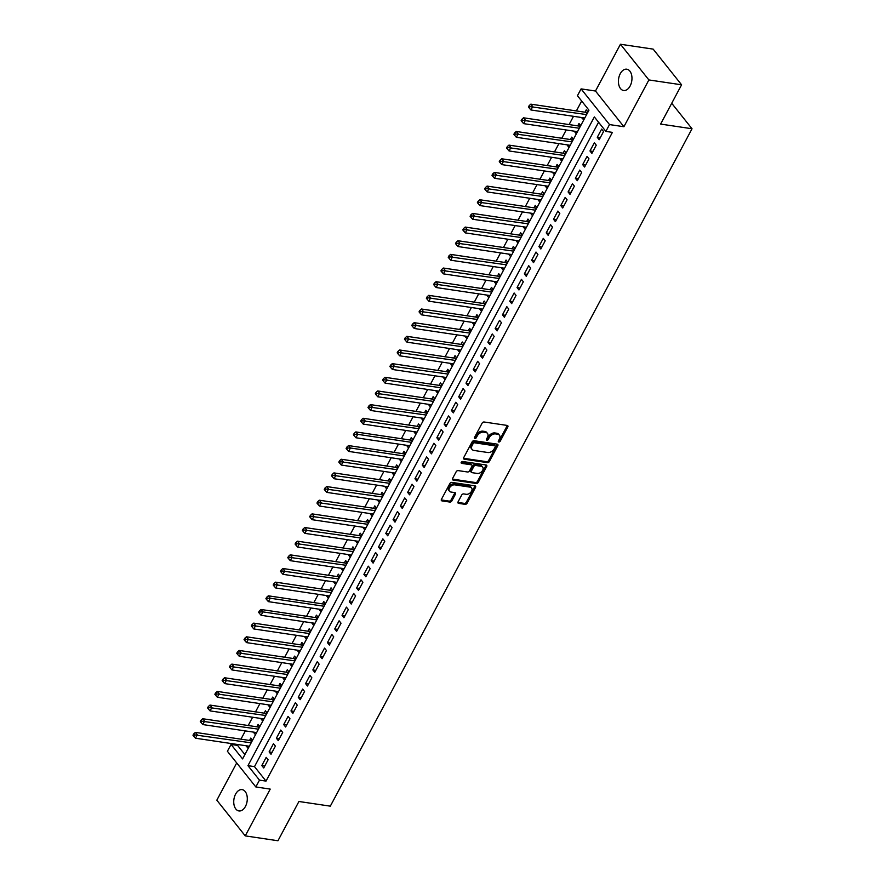 <?xml version="1.0" encoding="UTF-8"?>
<svg xmlns="http://www.w3.org/2000/svg" width="885" height="885" viewBox="0 0 885 885"><rect width="100%" height="100%" fill="white"/><g stroke="black" fill="none" stroke-linecap="round" stroke-linejoin="round"><path stroke-width="1.33" d="M498.797 442.024A1.162 0.785 141.5 0 0 500.202 441.217L507.802 426.979A1.648 1.128 141.5 0 0 507.238 425.442L484.128 422.001A1.648 1.128 141.5 0 0 482.126 423.152L474.515 437.4A1.162 0.785 141.5 0 0 476.318 437.666L477.303 435.818A5.288 3.595 141.5 0 1 483.697 432.145L485.622 432.433A5.288 3.595 141.5 0 1 487.469 433.429A5.288 3.595 141.5 0 1 487.447 437.334L486.462 439.17A1.162 0.785 141.5 0 0 488.255 439.447L489.239 437.599A5.288 3.595 141.5 0 1 495.644 433.927L497.569 434.203A5.288 3.595 141.5 0 1 499.417 435.199A5.288 3.595 141.5 0 1 499.383 439.115L498.399 440.951A1.162 0.785 141.5 0 0 498.797 442.024M498.355 441.051A1.162 0.785 141.5 0 0 499.428 440.254L507.039 426.017A1.648 1.128 141.5 0 0 507.216 425.442M474.471 437.5A1.162 0.785 141.5 0 0 475.544 436.703L476.528 434.856L477.303 435.818M486.407 439.27A1.162 0.785 141.5 0 0 487.491 438.473L488.476 436.637L489.239 437.599M245.433 806.456A10.775 6.66 -81.5 0 0 242.103 789.619A10.775 6.66 -81.5 0 0 235.598 794.111A10.775 6.66 -81.5 0 0 238.928 810.937A10.775 6.66 -81.5 0 0 245.433 806.456M630.109 86.022A10.775 6.66 -81.5 0 0 626.779 69.196A10.775 6.66 -81.5 0 0 620.274 73.676A10.775 6.66 -81.5 0 0 623.604 90.502A10.775 6.66 -81.5 0 0 630.109 86.022M458.065 501.839A1.648 1.128 141.5 0 0 458.629 503.377L465.112 504.339A1.648 1.128 141.5 0 0 467.114 503.189L475.555 487.369A1.648 1.128 141.5 0 0 474.991 485.843L451.881 482.391A1.648 1.128 141.5 0 0 449.879 483.542L441.427 499.361A1.648 1.128 141.5 0 0 442.002 500.899L449.834 502.06A1.648 1.128 141.5 0 0 451.837 500.91L455.443 494.14A1.648 1.128 141.5 0 0 454.879 492.613L450.996 492.038A4.425 3.009 141.5 0 1 449.447 491.197A4.425 3.009 141.5 0 1 450.144 486.96A4.425 3.009 141.5 0 1 454.824 484.858L470.046 487.126A4.425 3.009 141.5 0 1 471.583 487.956A4.425 3.009 141.5 0 1 470.886 492.204A4.425 3.009 141.5 0 1 466.207 494.295L463.674 493.918A1.648 1.128 141.5 0 0 461.671 495.069L458.065 501.839M259.482 780.128L255.831 786.953L227.401 751.265L231.051 744.44L242.578 758.91L588.967 110.182L577.44 95.713L581.091 88.887L609.511 124.575L605.86 131.4L594.344 116.931L247.955 765.658L259.482 780.128L266.02 781.101L612.409 132.374L605.86 131.4M681.583 84.805L648.882 79.938L620.451 44.25L653.163 49.117L681.583 84.805L660.619 124.077L692.026 128.756L330.315 806.158L298.92 801.489L277.956 840.75L245.245 835.882L270.224 789.099L255.831 786.953M620.451 44.25L595.483 91.022L623.903 126.721L648.882 79.938M623.903 126.721L609.511 124.575M487.369 462.645A1.648 1.128 141.5 0 0 489.372 461.494L497.824 445.675A1.648 1.128 141.5 0 0 497.248 444.148L474.139 440.708A1.648 1.128 141.5 0 0 472.136 441.858L463.696 457.667A1.648 1.128 141.5 0 0 464.26 459.204L487.369 462.645L486.606 461.682A1.648 1.128 141.5 0 0 488.608 460.532L497.049 444.712A1.648 1.128 141.5 0 0 497.237 444.148M486.695 466.528L478.243 482.347A1.648 1.128 141.5 0 1 476.241 483.498L453.131 480.046A1.648 1.128 141.5 0 1 452.556 478.519L456.173 471.749A1.648 1.128 141.5 0 1 458.176 470.599L467.545 471.993A1.648 1.128 141.5 0 0 469.548 470.842L471.948 466.351A1.648 1.128 141.5 0 0 471.384 464.824L461.616 463.364A1.162 0.785 141.5 0 1 462.623 461.494L486.119 464.99A1.648 1.128 141.5 0 1 486.695 466.528L485.92 465.565L477.48 481.374L478.243 482.347M236.704 762.947L216.825 800.195L245.245 835.882M246.672 745.845L249.116 746.663M252.546 740.236L250.82 738.068L249.548 740.457M253.962 732.183L256.407 733.001M259.836 726.574L258.11 724.406L256.838 726.795M261.252 718.52L263.697 719.35M267.126 712.923L265.4 710.755L264.128 713.144M268.542 704.869L270.998 705.688M274.427 699.261L272.702 697.092L271.418 699.482M275.843 691.207L278.288 692.026M281.718 685.609L279.992 683.441L278.709 685.831M283.134 677.556L285.578 678.375M289.008 671.947L287.282 669.779L286.01 672.169M290.424 663.894L292.869 664.712M296.298 658.285L294.572 656.128L293.3 658.517M297.714 650.243L300.159 651.061M303.588 644.634L301.862 642.466L300.59 644.855M305.004 636.581L307.46 637.399M310.889 630.972L309.164 628.804L307.88 631.193M312.305 622.918L314.75 623.748M259.338 610.971L258.608 612.332L259.382 613.294L260.113 611.933L259.338 610.971L261.009 609.477L316.222 617.697A1.681 1.151 -38.5 0 0 316.764 617.675L318.158 617.365L316.454 615.152L315.171 617.542M319.596 609.267L322.04 610.086M266.628 597.309L265.898 598.68L266.673 599.643L267.403 598.271L266.628 597.309L268.31 595.815L323.512 604.035A1.681 1.151 -38.5 0 0 324.054 604.012L325.448 603.703L323.744 601.49L322.472 603.88M326.886 595.605L329.331 596.424M332.76 590.007L331.034 587.839L329.762 590.229M334.176 581.954L336.621 582.772M340.05 576.345L338.324 574.177L337.052 576.566M341.466 568.292L343.922 569.11M347.351 562.683L345.626 560.526L344.342 562.915M348.767 554.641L351.212 555.459M354.642 549.032L352.916 546.864L351.633 549.253M356.058 540.978L358.502 541.797M361.932 535.37L360.206 533.201L358.934 535.591M363.348 527.316L365.793 528.146M369.222 521.719L367.496 519.55L366.224 521.94M370.638 513.665L373.083 514.484M376.512 508.056L374.786 505.888L373.514 508.278M377.928 500.003L380.384 500.822M383.813 494.405L382.088 492.237L380.804 494.626M385.229 486.352L387.674 487.17M391.104 480.743L389.378 478.575L388.095 480.964M392.52 472.69L394.964 473.508M398.394 467.081L396.668 464.924L395.396 467.313M399.81 459.038L402.255 459.857M346.854 447.08L346.123 448.441L346.887 449.414L347.617 448.042L346.854 447.08L348.524 445.586L403.726 453.806A1.681 1.151 -38.5 0 0 404.268 453.784L405.662 453.474L403.958 451.262L402.686 453.651M407.1 445.376L409.545 446.195M354.144 433.418L353.414 434.789L354.177 435.752L354.907 434.38L354.144 433.418L355.814 431.924L411.027 440.155A1.681 1.151 -38.5 0 0 411.569 440.122L412.952 439.812L411.248 437.599L409.976 439.989M414.39 431.714L416.846 432.544M420.275 426.116L418.55 423.948L417.266 426.338M421.691 418.063L424.136 418.882M427.566 412.454L425.84 410.286L424.557 412.675M428.982 404.401L431.426 405.219M434.856 398.803L433.13 396.635L431.858 399.024M436.272 390.75L438.717 391.568M442.146 385.141L440.42 382.973L439.148 385.362M443.562 377.087L446.007 377.906M449.436 371.479L447.71 369.322L446.438 371.711M450.852 363.436L453.308 364.255M456.737 357.828L455.012 355.659L453.728 358.049M458.153 349.774L460.598 350.593M464.028 344.165L462.302 341.997L461.019 344.387M465.444 336.123L467.888 336.942M471.318 330.514L469.592 328.346L468.32 330.736M472.734 322.461L475.179 323.279M478.608 316.852L476.882 314.684L475.61 317.073M480.024 308.799L482.469 309.617M485.898 303.201L484.172 301.033L482.9 303.422M487.314 295.147L489.77 295.966M493.199 289.539L491.474 287.371L490.19 289.76M494.615 281.485L497.06 282.304M500.49 275.877L498.764 273.719L497.481 276.109M501.906 267.834L504.35 268.653M507.78 262.225L506.054 260.057L504.782 262.447M509.196 254.172L511.641 254.991M515.07 248.563L513.344 246.395L512.072 248.785M516.486 240.521L518.931 241.339M522.36 234.912L520.634 232.744L519.362 235.133M523.776 226.859L526.232 227.677M529.661 221.25L527.936 219.082L526.652 221.471M531.077 213.196L533.522 214.015M536.952 207.599L535.226 205.431L533.943 207.82M538.368 199.545L540.812 200.364M544.242 193.937L542.516 191.768L541.244 194.158M545.658 185.883L548.103 186.702M551.532 180.274L549.806 178.117L548.534 180.507M552.948 172.232L555.393 173.051M558.822 166.623L557.096 164.455L555.824 166.845M560.238 158.57L562.694 159.388M566.123 152.961L564.398 150.793L563.114 153.182M567.539 144.919L569.984 145.737M573.414 139.31L571.688 137.142L570.405 139.531M574.83 131.257L577.274 132.075M580.704 125.648L578.978 123.48L577.706 125.869M599.178 139.719L603.559 131.533L601.634 129.121L597.264 137.308L599.178 139.719M591.888 153.382L596.258 145.184L594.344 142.773L589.963 150.97L591.888 153.382M584.598 167.033L588.967 158.846L587.054 156.435L582.673 164.621L584.598 167.033M577.308 180.695L581.677 172.498L579.752 170.086L575.383 178.283L577.308 180.695M570.006 194.357L574.387 186.16L572.462 183.748L568.093 191.945L570.006 194.357M562.716 208.008L567.097 199.811L565.172 197.399L560.802 205.597L562.716 208.008M555.426 221.67L559.807 213.473L557.882 211.061L553.501 219.259L555.426 221.67M548.136 235.321L552.505 227.135L550.592 224.724L546.211 232.91L548.136 235.321M540.846 248.984L545.215 240.786L543.29 238.375L538.921 246.572L540.846 248.984M533.544 262.635L537.925 254.449L536 252.037L531.631 260.223L533.544 262.635M526.254 276.297L530.635 268.1L528.71 265.688L524.34 273.885L526.254 276.297M518.964 289.959L523.345 281.762L521.42 279.35L517.039 287.548L518.964 289.959M511.674 303.61L516.043 295.413L514.13 293.001L509.749 301.199L511.674 303.61M504.384 317.272L508.753 309.075L506.828 306.664L502.459 314.861L504.384 317.272M497.082 330.924L501.463 322.737L499.538 320.326L495.169 328.512L497.082 330.924M489.792 344.586L494.173 336.388L492.248 333.977L487.878 342.174L489.792 344.586M482.502 358.237L486.883 350.051L484.958 347.639L480.577 355.825L482.502 358.237M475.212 371.899L479.581 363.702L477.668 361.29L473.287 369.488L475.212 371.899M467.922 385.561L472.291 377.364L470.366 374.952L465.997 383.15L467.922 385.561M460.62 399.212L465.001 391.015L463.076 388.603L458.707 396.801L460.62 399.212M453.33 412.875L457.711 404.677L455.786 402.266L451.416 410.463L453.33 412.875M446.04 426.526L450.421 418.339L448.496 415.928L444.115 424.114L446.04 426.526M438.75 440.188L443.119 431.991L441.206 429.579L436.825 437.776L438.75 440.188M431.46 453.839L435.829 445.653L433.904 443.241L429.535 451.427L431.46 453.839M424.158 467.501L428.539 459.304L426.614 456.892L422.245 465.09L424.158 467.501M416.868 481.163L421.249 472.966L419.324 470.555L414.954 478.752L416.868 481.163M409.578 494.815L413.959 486.617L412.034 484.206L407.653 492.403L409.578 494.815M402.288 508.477L406.658 500.279L404.744 497.868L400.363 506.065L402.288 508.477M394.998 522.128L399.367 513.942L397.453 511.53L393.073 519.716L394.998 522.128M387.696 535.79L392.077 527.593L390.152 525.181L385.783 533.378L387.696 535.79M380.406 549.441L384.787 541.255L382.862 538.843L378.492 547.03L380.406 549.441M373.116 563.103L377.497 554.906L375.572 552.494L371.191 560.692L373.116 563.103M365.826 576.766L370.195 568.568L368.282 566.157L363.901 574.354L365.826 576.766M358.536 590.417L362.905 582.219L360.991 579.808L356.611 588.005L358.536 590.417M351.234 604.079L355.615 595.882L353.69 593.47L349.321 601.667L351.234 604.079M343.944 617.73L348.325 609.544L346.4 607.132L342.03 615.318L343.944 617.73M336.654 631.392L341.035 623.195L339.11 620.783L334.729 628.981L336.654 631.392M329.364 645.043L333.733 636.857L331.82 634.445L327.439 642.632L329.364 645.043M322.074 658.706L326.443 650.508L324.529 648.097L320.149 656.294L322.074 658.706M314.772 672.368L319.153 664.17L317.228 661.759L312.859 669.956L314.772 672.368M307.482 686.019L311.863 677.822L309.938 675.41L305.568 683.607L307.482 686.019M300.192 699.681L304.573 691.484L302.648 689.072L298.267 697.269L300.192 699.681M292.902 713.332L297.272 705.146L295.358 702.734L290.977 710.92L292.902 713.332M285.612 726.994L289.981 718.797L288.067 716.385L283.687 724.583L285.612 726.994M278.31 740.645L282.691 732.459L280.766 730.048L276.397 738.234L278.31 740.645M271.02 754.308L275.401 746.11L273.476 743.699L269.106 751.896L271.02 754.308M598.57 122.241L254.493 766.631L266.02 781.101M266.186 757.361L261.805 765.558L263.73 767.97L268.111 759.772L266.186 757.361M581.666 101.023L576.378 110.935M573.502 116.311L569.088 124.586M566.212 129.973L561.787 138.248M558.922 143.624L554.497 151.899M551.62 157.287L547.207 165.561M544.33 170.949L539.916 179.224M537.04 184.6L532.626 192.875M529.75 198.262L525.325 206.537M522.46 211.913L518.035 220.188M515.159 225.575L510.745 233.85M507.868 239.227L503.454 247.501M500.578 252.889L496.164 261.163M493.288 266.551L488.863 274.826M485.998 280.202L481.573 288.477M478.697 293.864L474.283 302.139M471.406 307.515L466.992 315.79M464.116 321.178L459.702 329.452M456.826 334.829L452.401 343.103M449.536 348.491L445.111 356.766M442.234 362.153L437.821 370.428M434.944 375.804L430.53 384.079M427.654 389.466L423.24 397.741M420.364 403.117L415.939 411.392M413.074 416.78L408.649 425.054M405.772 430.431L401.359 438.706M398.482 444.093L394.068 452.368M391.192 457.755L386.778 466.03M383.902 471.406L379.477 479.681M376.612 485.069L372.187 493.343M369.31 498.72L364.897 506.994M362.02 512.382L357.606 520.657M354.73 526.033L350.316 534.308M347.44 539.695L343.015 547.97M340.15 553.357L335.725 561.632M332.849 567.008L328.435 575.283M325.558 580.671L321.144 588.945M318.268 594.322L313.854 602.596M310.978 607.984L306.553 616.259M303.688 621.635L299.263 629.91M296.387 635.297L291.973 643.572M289.096 648.959L284.682 657.234M281.806 662.611L277.392 670.885M274.516 676.273L270.091 684.547M267.226 689.924L262.801 698.199M259.925 703.586L255.511 711.861M252.634 717.237L248.22 725.512M245.344 730.899L240.93 739.174M238.054 744.562L237.589 745.413L244.891 754.573M587.994 111.997L586.268 109.828L584.996 112.218M582.12 117.594L583.624 120.183M574.597 131.677L576.334 133.845M567.307 145.339L569.033 147.507M560.017 158.99L561.743 161.159M552.727 172.652L554.452 174.821M545.437 186.304L547.162 188.472M538.135 199.966L539.872 202.134M530.845 213.617L532.571 215.785M523.555 227.279L525.281 229.447M516.265 240.941L517.99 243.109M508.975 254.592L510.7 256.761M501.673 268.255L503.41 270.423M494.383 281.906L496.109 284.074M487.093 295.568L488.819 297.736M479.803 309.219L481.528 311.387M472.513 322.881L474.238 325.049M465.211 336.543L466.948 338.712M457.921 350.195L459.647 352.363M450.631 363.857L452.357 366.025M443.341 377.508L445.066 379.676M436.051 391.17L437.776 393.338M428.749 404.821L430.486 406.989M421.459 418.483L423.185 420.652M414.169 432.145L415.895 434.314M406.879 445.797L408.604 447.965M399.589 459.459L401.314 461.627M392.287 473.11L394.024 475.278M384.997 486.772L386.723 488.94M377.707 500.423L379.433 502.591M370.417 514.085L372.142 516.254M363.127 527.748L364.852 529.916M355.825 541.399L357.562 543.567M348.535 555.061L350.261 557.229M341.245 568.712L342.971 570.88M333.955 582.374L335.68 584.542M326.665 596.025L328.39 598.194M319.363 609.688L321.1 611.856M312.073 623.35L313.799 625.518M304.783 637.001L306.509 639.169M297.493 650.663L299.219 652.831M290.203 664.314L291.928 666.482M282.901 677.976L284.638 680.145M275.611 691.628L277.337 693.796M268.321 705.29L270.047 707.458M261.031 718.952L262.757 721.109M253.741 732.603L255.466 734.771M246.439 746.265L248.176 748.433M692.026 128.756L671.726 103.279M237.589 745.413L231.051 744.44M595.483 91.022L581.091 88.887M254.493 766.631L247.955 765.658M581.899 118.015L584.565 118.413M597.264 137.308L600.229 137.75M589.963 150.97L592.939 151.412M582.673 164.621L585.649 165.064M575.383 178.283L578.359 178.726M568.093 191.945L571.057 192.388M560.802 205.597L563.767 206.039M553.501 219.259L556.477 219.701M546.211 232.91L549.187 233.352M538.921 246.572L541.897 247.015M531.631 260.223L534.595 260.666M524.34 273.885L527.305 274.328M517.039 287.548L520.015 287.99M509.749 301.199L512.725 301.641M502.459 314.861L505.435 315.303M495.169 328.512L498.133 328.954M487.878 342.174L490.843 342.617M480.577 355.825L483.553 356.268M473.287 369.488L476.263 369.93M465.997 383.15L468.973 383.592M458.707 396.801L461.671 397.243M451.416 410.463L454.381 410.905M444.115 424.114L447.091 424.557M436.825 437.776L439.801 438.219M429.535 451.427L432.511 451.87M422.245 465.09L425.209 465.532M414.954 478.752L417.919 479.194M407.653 492.403L410.629 492.845M400.363 506.065L403.339 506.508M393.073 519.716L396.049 520.159M385.783 533.378L388.747 533.821M378.492 547.03L381.457 547.472M371.191 560.692L374.167 561.134M363.901 574.354L366.877 574.796M356.611 588.005L359.587 588.448M349.321 601.667L352.285 602.11M342.03 615.318L344.995 615.761M334.729 628.981L337.705 629.423M327.439 642.632L330.415 643.074M320.149 656.294L323.125 656.736M312.859 669.956L315.823 670.399M305.568 683.607L308.533 684.05M298.267 697.269L301.243 697.712M290.977 710.92L293.953 711.363M283.687 724.583L286.663 725.025M276.397 738.234L279.361 738.676M269.106 751.896L272.071 752.339M261.805 765.558L264.781 766.001M499.417 435.199L498.642 434.236A5.288 3.595 141.5 0 0 496.806 433.241L497.569 434.203M488.476 436.637A5.288 3.595 141.5 0 1 494.87 432.953L496.806 433.241M487.469 433.429L486.706 432.455A5.288 3.595 141.5 0 0 484.858 431.46L485.622 432.433M476.528 434.856A5.288 3.595 141.5 0 1 482.933 431.183L484.858 431.46M464.26 459.204L463.508 458.264L486.606 461.682M495.235 446.881A1.162 0.785 141.5 0 0 494.837 445.819L474.548 442.788A1.162 0.785 141.5 0 0 473.143 443.595L472.114 445.542A5.288 3.595 141.5 0 0 472.081 449.447A5.288 3.595 141.5 0 0 473.929 450.443L487.801 452.512A5.288 3.595 141.5 0 0 494.195 448.828L495.235 446.881M494.593 445.509A1.162 0.785 141.5 0 0 494.073 444.845L494.837 445.819M472.081 449.447L471.318 448.485A5.288 3.595 141.5 0 1 471.34 444.58L472.38 442.633A1.162 0.785 141.5 0 1 473.785 441.825L494.073 444.845M452.379 479.084L475.477 482.524A1.648 1.128 141.5 0 0 477.48 481.374M471.959 465.134L471.185 464.171A1.648 1.128 141.5 0 0 470.61 463.862L461.151 462.446M477.28 473.442A4.425 3.009 141.5 0 0 481.96 471.351A4.425 3.009 141.5 0 0 482.646 467.103A4.425 3.009 141.5 0 0 481.108 466.273L475.743 465.477A1.648 1.128 141.5 0 0 473.74 466.627L471.351 471.119A1.648 1.128 141.5 0 0 471.915 472.645L477.28 473.442M482.646 467.103L481.882 466.141A4.425 3.009 141.5 0 0 480.334 465.311L481.108 466.273M471.34 472.336L470.566 471.373A1.648 1.128 141.5 0 1 470.577 470.145L472.977 465.654A1.648 1.128 141.5 0 1 474.979 464.503L480.334 465.311M485.92 465.565A1.648 1.128 141.5 0 0 486.108 464.99M471.583 487.956L470.82 486.993A4.425 3.009 141.5 0 0 469.271 486.164L470.046 487.126M449.447 491.197L448.684 490.235A4.425 3.009 141.5 0 1 449.37 485.987A4.425 3.009 141.5 0 1 454.049 483.896L469.271 486.164M441.25 499.937L449.06 501.098A1.648 1.128 141.5 0 0 451.062 499.948L454.68 493.177A1.648 1.128 141.5 0 0 454.857 492.613M458.629 503.377L457.877 502.426L464.348 503.377A1.648 1.128 141.5 0 0 466.34 502.226L474.791 486.407A1.648 1.128 141.5 0 0 474.968 485.832M587.972 112.041L586.578 112.34A1.681 1.151 -38.5 0 1 586.036 112.373L530.834 104.153L532.748 106.554L530.923 109.972L584.786 117.993M586.611 114.585L529.927 106.609L529.164 105.647L528.433 107.008L529.197 107.97L529.927 106.609M530.923 109.972L529.197 107.97M529.164 105.647L530.834 104.153M580.682 125.692L579.288 126.002A1.681 1.151 -38.5 0 1 578.746 126.024L523.533 117.805L525.458 120.216L523.632 123.635L577.496 131.655M579.321 128.237L522.637 120.26L521.862 119.298L521.132 120.67L521.907 121.632L522.637 120.26M523.632 123.635L521.907 121.632M521.862 119.298L523.533 117.805M573.392 139.354L571.998 139.664A1.681 1.151 -38.5 0 1 571.456 139.686L516.243 131.467L518.167 133.878L516.342 137.286L570.206 145.306M572.031 141.899L515.347 133.923L514.572 132.96L513.842 134.321L514.616 135.283L515.347 133.923M516.342 137.286L514.616 135.283M514.572 132.96L516.243 131.467M566.09 153.005L564.707 153.315A1.681 1.151 -38.5 0 1 564.165 153.348L508.952 145.118L510.877 147.53L509.052 150.948L562.915 158.968M564.741 155.55L508.045 147.574L507.282 146.611L506.552 147.983L507.326 148.945L508.045 147.574M509.052 150.948L507.326 148.945M507.282 146.611L508.952 145.118M558.8 166.668L557.417 166.977A1.681 1.151 -38.5 0 1 556.875 167L501.662 158.78L503.587 161.192L501.762 164.599L555.625 172.63M557.439 169.212L500.755 161.236L499.992 160.273L499.262 161.634L500.025 162.608L500.755 161.236M501.762 164.599L500.025 162.608M499.992 160.273L501.662 158.78M551.51 180.33L550.116 180.629A1.681 1.151 -38.5 0 1 549.574 180.662L494.372 172.431L496.286 174.843L494.472 178.261L548.324 186.281M550.149 182.874L493.465 174.898L492.702 173.925L491.971 175.296L492.735 176.259L493.465 174.898M494.472 178.261L492.735 176.259M492.702 173.925L494.372 172.431M544.22 193.981L542.826 194.291A1.681 1.151 -38.5 0 1 542.284 194.313L487.071 186.093L488.996 188.505L487.17 191.923L541.034 199.944M542.859 196.525L486.175 188.549L485.4 187.587L484.67 188.947L485.445 189.921L486.175 188.549M487.17 191.923L485.445 189.921M485.4 187.587L487.071 186.093M536.929 207.643L535.536 207.942A1.681 1.151 -38.5 0 1 534.994 207.975L479.781 199.744L481.705 202.156L479.88 205.574L533.744 213.595M535.569 210.188L478.885 202.211L478.11 201.249L477.38 202.61L478.154 203.572L478.885 202.211M479.88 205.574L478.154 203.572M478.11 201.249L479.781 199.744M529.628 221.294L528.245 221.604A1.681 1.151 -38.5 0 1 527.703 221.626L472.49 213.407L474.415 215.818L472.59 219.237L526.453 227.257M528.279 223.839L471.583 215.863L470.82 214.9L470.09 216.272L470.864 217.234L471.583 215.863M472.59 219.237L470.864 217.234M470.82 214.9L472.49 213.407M522.338 234.956L520.955 235.266A1.681 1.151 -38.5 0 1 520.413 235.288L465.2 227.069L467.125 229.48L465.3 232.888L519.163 240.908M520.977 237.501L464.293 229.525L463.53 228.562L462.8 229.923L463.563 230.885L464.293 229.525M465.3 232.888L463.563 230.885M463.53 228.562L465.2 227.069M515.048 248.608L513.654 248.917A1.681 1.151 -38.5 0 1 513.112 248.95L457.91 240.72L459.824 243.132L458.01 246.55L511.862 254.57M513.687 251.152L457.003 243.176L456.24 242.213L455.509 243.585L456.273 244.548L457.003 243.176M458.01 246.55L456.273 244.548M456.24 242.213L457.91 240.72M507.758 262.27L506.364 262.579A1.681 1.151 -38.5 0 1 505.822 262.602L450.609 254.382L452.534 256.794L450.708 260.201L504.572 268.232M506.397 264.814L449.713 256.838L448.938 255.876L448.208 257.236L448.983 258.21L449.713 256.838M450.708 260.201L448.983 258.21M448.938 255.876L450.609 254.382M500.467 275.932L499.074 276.231A1.681 1.151 -38.5 0 1 498.532 276.264L443.319 268.033L445.243 270.445L443.418 273.863L497.281 281.884M499.107 278.476L442.423 270.5L441.648 269.527L440.918 270.898L441.692 271.861L442.423 270.5M443.418 273.863L441.692 271.861M441.648 269.527L443.319 268.033M493.166 289.583L491.783 289.893A1.681 1.151 -38.5 0 1 491.241 289.915L436.028 281.695L437.953 284.107L436.128 287.525L489.991 295.546M491.817 292.127L435.121 284.151L434.358 283.189L433.628 284.55L434.402 285.523L435.121 284.151M436.128 287.525L434.402 285.523M434.358 283.189L436.028 281.695M485.876 303.245L484.493 303.544A1.681 1.151 -38.5 0 1 483.951 303.577L428.738 295.347L430.663 297.758L428.838 301.177L482.701 309.197M484.515 305.79L427.831 297.814L427.068 296.851L426.338 298.212L427.101 299.174L427.831 297.814M428.838 301.177L427.101 299.174M427.068 296.851L428.738 295.347M478.586 316.896L477.192 317.206A1.681 1.151 -38.5 0 1 476.65 317.228L421.448 309.009L423.362 311.42L421.548 314.839L475.4 322.859M477.225 319.441L420.541 311.465L419.778 310.502L419.048 311.874L419.811 312.836L420.541 311.465M421.548 314.839L419.811 312.836M419.778 310.502L421.448 309.009M471.296 330.559L469.902 330.868A1.681 1.151 -38.5 0 1 469.36 330.89L414.147 322.671L416.072 325.083L414.246 328.49L468.11 336.51M469.935 333.103L413.251 325.127L412.476 324.164L411.746 325.525L412.521 326.488L413.251 325.127M414.246 328.49L412.521 326.488M412.476 324.164L414.147 322.671M464.005 344.21L462.612 344.519A1.681 1.151 -38.5 0 1 462.07 344.553L406.857 336.322L408.781 338.734L406.956 342.152L460.82 350.172M462.645 346.754L405.961 338.778L405.186 337.816L404.456 339.187L405.23 340.15L405.961 338.778M406.956 342.152L405.23 340.15M405.186 337.816L406.857 336.322M456.704 357.872L455.321 358.182A1.681 1.151 -38.5 0 1 454.779 358.204L399.566 349.984L401.491 352.396L399.666 355.803L453.529 363.835M455.355 360.416L398.659 352.44L397.896 351.478L397.166 352.838L397.94 353.812L398.659 352.44M399.666 355.803L397.94 353.812M397.896 351.478L399.566 349.984M449.414 371.534L448.031 371.833A1.681 1.151 -38.5 0 1 447.489 371.866L392.276 363.635L394.201 366.047L392.376 369.465L446.239 377.486M448.053 374.078L391.369 366.102L390.606 365.129L389.876 366.501L390.639 367.463L391.369 366.102M392.376 369.465L390.639 367.463M390.606 365.129L392.276 363.635M442.124 385.185L440.73 385.495A1.681 1.151 -38.5 0 1 440.188 385.517L384.986 377.298L386.9 379.709L385.086 383.128L438.938 391.148M440.763 387.73L384.079 379.753L383.316 378.791L382.585 380.152L383.349 381.125L384.079 379.753M385.086 383.128L383.349 381.125M383.316 378.791L384.986 377.298M434.834 398.847L433.44 399.146A1.681 1.151 -38.5 0 1 432.898 399.179L377.685 390.949L379.61 393.36L377.784 396.779L431.648 404.799M433.473 401.392L376.789 393.416L376.014 392.453L375.284 393.814L376.059 394.776L376.789 393.416M377.784 396.779L376.059 394.776M376.014 392.453L377.685 390.949M427.543 412.498L426.15 412.808A1.681 1.151 -38.5 0 1 425.608 412.83L370.395 404.611L372.32 407.023L370.494 410.441L424.358 418.461M426.183 415.043L369.499 407.067L368.724 406.104L367.994 407.476L368.768 408.439L369.499 407.067M370.494 410.441L368.768 408.439M368.724 406.104L370.395 404.611M420.242 426.161L418.859 426.47A1.681 1.151 -38.5 0 1 418.317 426.493L363.104 418.273L365.029 420.685L363.204 424.092L417.067 432.112M418.893 428.705L362.197 420.729L361.434 419.767L360.704 421.127L361.478 422.09L362.197 420.729M363.204 424.092L361.478 422.09M361.434 419.767L363.104 418.273M411.591 442.356L357.739 434.336L355.914 437.754L409.777 445.774M355.814 431.924L357.739 434.336L354.907 434.38M355.914 437.754L354.177 435.752M404.301 456.018L350.438 447.998L348.624 451.405L402.476 459.437M348.524 445.586L350.438 447.998L347.617 448.042M348.624 451.405L346.887 449.414M398.372 467.125L396.978 467.435A1.681 1.151 -38.5 0 1 396.436 467.468L341.223 459.238L343.148 461.649L341.322 465.067L395.186 473.088M397.011 469.681L340.327 461.704L339.552 460.731L338.822 462.103L339.597 463.065L340.327 461.704M341.322 465.067L339.597 463.065M339.552 460.731L341.223 459.238M391.081 480.787L389.688 481.097A1.681 1.151 -38.5 0 1 389.146 481.119L333.933 472.9L335.858 475.311L334.032 478.73L387.895 486.75M389.721 483.332L333.037 475.356L332.262 474.393L331.532 475.754L332.306 476.727L333.037 475.356M334.032 478.73L332.306 476.727M332.262 474.393L333.933 472.9M383.791 494.449L382.397 494.748A1.681 1.151 -38.5 0 1 381.855 494.781L326.642 486.551L328.567 488.962L326.742 492.381L380.605 500.401M382.431 496.994L325.735 489.018L324.972 488.055L324.242 489.416L325.016 490.378L325.735 489.018M326.742 492.381L325.016 490.378M324.972 488.055L326.642 486.551M376.49 508.101L375.107 508.41A1.681 1.151 -38.5 0 1 374.565 508.433L319.352 500.213L321.277 502.625L319.452 506.043L373.315 514.063M375.129 510.645L318.445 502.669L317.682 501.706L316.952 503.078L317.715 504.041L318.445 502.669M319.452 506.043L317.715 504.041M317.682 501.706L319.352 500.213M369.2 521.763L367.806 522.073A1.681 1.151 -38.5 0 1 367.264 522.095L312.062 513.875L313.976 516.287L312.162 519.694L366.014 527.714M367.839 524.307L311.155 516.331L310.392 515.369L309.661 516.729L310.425 517.692L311.155 516.331M312.162 519.694L310.425 517.692M310.392 515.369L312.062 513.875M361.91 535.414L360.516 535.724A1.681 1.151 -38.5 0 1 359.974 535.757L304.772 527.526L306.686 529.938L304.86 533.356L358.724 541.377M360.549 537.958L303.865 529.982L303.09 529.02L302.36 530.392L303.135 531.354L303.865 529.982M304.86 533.356L303.135 531.354M303.09 529.02L304.772 527.526M354.62 549.076L353.226 549.386A1.681 1.151 -38.5 0 1 352.684 549.408L297.471 541.189L299.395 543.6L297.57 547.007L351.433 555.039M353.259 551.62L296.575 543.644L295.8 542.682L295.07 544.043L295.844 545.016L296.575 543.644M297.57 547.007L295.844 545.016M295.8 542.682L297.471 541.189M347.329 562.727L345.935 563.037A1.681 1.151 -38.5 0 1 345.393 563.07L290.18 554.84L292.105 557.251L290.28 560.67L344.143 568.69M345.969 565.283L289.273 557.307L288.51 556.333L287.78 557.705L288.554 558.667L289.273 557.307M290.28 560.67L288.554 558.667M288.51 556.333L290.18 554.84M340.028 576.389L338.645 576.699A1.681 1.151 -38.5 0 1 338.103 576.721L282.89 568.502L284.815 570.913L282.99 574.332L336.853 582.352M338.667 578.934L281.983 570.958L281.22 569.995L280.49 571.356L281.253 572.329L281.983 570.958M282.99 574.332L281.253 572.329M281.22 569.995L282.89 568.502M332.738 590.052L331.344 590.35A1.681 1.151 -38.5 0 1 330.802 590.383L275.6 582.153L277.514 584.565L275.7 587.983L329.552 596.003M331.377 592.596L274.693 584.62L273.93 583.658L273.2 585.018L273.963 585.981L274.693 584.62M275.7 587.983L273.963 585.981M273.93 583.658L275.6 582.153M324.087 606.247L270.224 598.227L268.398 601.645L322.262 609.665M268.31 595.815L270.224 598.227L267.403 598.271M268.398 601.645L266.673 599.643M316.797 619.909L262.933 611.889L261.108 615.296L314.971 623.317M261.009 609.477L262.933 611.889L260.113 611.933M261.108 615.296L259.382 613.294M310.867 631.016L309.473 631.326A1.681 1.151 -38.5 0 1 308.931 631.359L253.718 623.128L255.643 625.54L253.818 628.958L307.681 636.979M309.507 633.56L252.811 625.584L252.048 624.622L251.318 625.994L252.092 626.956L252.811 625.584M253.818 628.958L252.092 626.956M252.048 624.622L253.718 623.128M303.566 644.678L302.183 644.988A1.681 1.151 -38.5 0 1 301.641 645.01L246.428 636.791L248.353 639.202L246.528 642.61L300.391 650.641M302.205 647.223L245.521 639.247L244.758 638.284L244.028 639.645L244.791 640.618L245.521 639.247M246.528 642.61L244.791 640.618M244.758 638.284L246.428 636.791M296.276 658.329L294.882 658.639A1.681 1.151 -38.5 0 1 294.34 658.672L239.138 650.442L241.052 652.853L239.238 656.272L293.09 664.292M294.915 660.885L238.231 652.909L237.468 651.935L236.737 653.307L237.501 654.269L238.231 652.909M239.238 656.272L237.501 654.269M237.468 651.935L239.138 650.442M288.986 671.992L287.592 672.301A1.681 1.151 -38.5 0 1 287.05 672.323L231.848 664.104L233.762 666.516L231.936 669.934L285.8 677.954M287.625 674.536L230.941 666.56L230.166 665.597L229.436 666.958L230.211 667.932L230.941 666.56M231.936 669.934L230.211 667.932M230.166 665.597L231.848 664.104M281.695 685.654L280.302 685.952A1.681 1.151 -38.5 0 1 279.76 685.986L224.547 677.755L226.471 680.167L224.646 683.585L278.51 691.605M280.335 688.198L223.651 680.222L222.876 679.26L222.146 680.62L222.92 681.583L223.651 680.222M224.646 683.585L222.92 681.583M222.876 679.26L224.547 677.755M274.405 699.305L273.011 699.615A1.681 1.151 -38.5 0 1 272.469 699.637L217.256 691.417L219.181 693.829L217.356 697.247L271.219 705.268M273.045 701.849L216.349 693.873L215.586 692.911L214.856 694.283L215.63 695.245L216.349 693.873M217.356 697.247L215.63 695.245M215.586 692.911L217.256 691.417M267.104 712.967L265.721 713.277A1.681 1.151 -38.5 0 1 265.179 713.299L209.966 705.079L211.891 707.491L210.066 710.898L263.929 718.919M265.743 715.511L209.059 707.535L208.296 706.573L207.566 707.934L208.329 708.896L209.059 707.535M210.066 710.898L208.329 708.896M208.296 706.573L209.966 705.079M259.814 726.618L258.42 726.928A1.681 1.151 -38.5 0 1 257.878 726.961L202.676 718.731L204.59 721.142L202.776 724.561L256.628 732.581M258.453 729.163L201.769 721.186L201.006 720.224L200.275 721.596L201.039 722.558L201.769 721.186M202.776 724.561L201.039 722.558M201.006 720.224L202.676 718.731M252.524 740.28L251.13 740.59A1.681 1.151 -38.5 0 1 250.588 740.612L195.386 732.393L197.3 734.804L195.474 738.212L249.338 746.243M251.163 742.825L194.479 734.849L193.704 733.886L192.974 735.247L193.749 736.22L194.479 734.849M195.474 738.212L193.749 736.22M193.704 733.886L195.386 732.393M499.428 440.254L500.202 441.217M475.544 436.703L476.318 437.666M487.491 438.473L488.255 439.447M494.87 432.953L495.644 433.927M482.933 431.183L483.697 432.145M507.039 426.017L507.802 426.979M497.049 444.712L497.824 445.675M488.608 460.532L489.372 461.494M473.785 441.825L474.548 442.788M472.38 442.633L473.143 443.595M471.34 444.58L472.114 445.542M475.477 482.524L476.241 483.498M452.379 479.106L453.131 480.046M470.61 463.862L471.384 464.824M461.096 462.711L461.616 463.364M474.979 464.503L475.743 465.477M472.977 465.654L473.74 466.627M470.577 470.145L471.351 471.119M454.049 483.896L454.824 484.858M454.68 493.177L455.443 494.14M451.062 499.948L451.837 500.91M449.06 501.098L449.834 502.06M441.25 499.948L442.002 500.899M474.791 486.407L475.555 487.369M466.34 502.226L467.114 503.189M464.348 503.377L465.112 504.339M586.578 112.34L587.319 113.269M586.036 112.373L587.087 113.689M579.288 126.002L580.029 126.92M578.746 126.024L579.797 127.352M571.998 139.664L572.728 140.582M571.456 139.686L572.506 141.003M564.707 153.315L565.438 154.244M564.165 153.348L565.216 154.665M557.417 166.977L558.147 167.896M556.875 167L557.926 168.316M550.116 180.629L550.857 181.558M549.574 180.662L550.625 181.978M542.826 194.291L543.567 195.209M542.284 194.313L543.335 195.629M535.536 207.942L536.266 208.871M534.994 207.975L536.044 209.291M528.245 221.604L528.976 222.522M527.703 221.626L528.754 222.954M520.955 235.266L521.685 236.184M520.413 235.288L521.464 236.605M513.654 248.917L514.395 249.847M513.112 248.95L514.163 250.267M506.364 262.579L507.105 263.498M505.822 262.602L506.873 263.918M499.074 276.231L499.804 277.16M498.532 276.264L499.582 277.58M491.783 289.893L492.514 290.811M491.241 289.915L492.292 291.231M484.493 303.544L485.223 304.473M483.951 303.577L485.002 304.894M477.192 317.206L477.933 318.124M476.65 317.228L477.701 318.556M469.902 330.868L470.643 331.786M469.36 330.89L470.411 332.207M462.612 344.519L463.342 345.449M462.07 344.553L463.12 345.869M455.321 358.182L456.052 359.1M454.779 358.204L455.83 359.52M448.031 371.833L448.761 372.762M447.489 371.866L448.54 373.182M440.73 385.495L441.471 386.413M440.188 385.517L441.239 386.834M433.44 399.146L434.181 400.075M432.898 399.179L433.949 400.496M426.15 412.808L426.88 413.726M425.608 412.83L426.659 414.158M418.859 426.47L419.59 427.389M418.317 426.493L419.368 427.809M411.569 440.122L412.299 441.051M411.027 440.155L412.078 441.471M404.268 453.784L405.009 454.702M403.726 453.806L404.777 455.122M396.978 467.435L397.719 468.364M396.436 467.468L397.487 468.784M389.688 481.097L390.418 482.015M389.146 481.119L390.197 482.436M382.397 494.748L383.128 495.677M381.855 494.781L382.906 496.098M375.107 508.41L375.837 509.329M374.565 508.433L375.616 509.76M367.806 522.073L368.547 522.991M367.264 522.095L368.315 523.411M360.516 535.724L361.257 536.653M359.974 535.757L361.025 537.073M353.226 549.386L353.956 550.304M352.684 549.408L353.734 550.724M345.935 563.037L346.666 563.966M345.393 563.07L346.444 564.387M338.645 576.699L339.375 577.617M338.103 576.721L339.154 578.038M331.344 590.35L332.085 591.28M330.802 590.383L331.853 591.7M324.054 604.012L324.795 604.931M323.512 604.035L324.563 605.362M316.764 617.675L317.494 618.593M316.222 617.697L317.272 619.013M309.473 631.326L310.204 632.255M308.931 631.359L309.982 632.675M302.183 644.988L302.913 645.906M301.641 645.01L302.692 646.327M294.882 658.639L295.623 659.568M294.34 658.672L295.391 659.989M287.592 672.301L288.333 673.219M287.05 672.323L288.101 673.64M280.302 685.952L281.032 686.882M279.76 685.986L280.81 687.302M273.011 699.615L273.742 700.533M272.469 699.637L273.52 700.964M265.721 713.277L266.451 714.195M265.179 713.299L266.23 714.615M258.42 726.928L259.161 727.857M257.878 726.961L258.929 728.278M251.13 740.59L251.871 741.508M250.588 740.612L251.639 741.929M494.472 445.066L495.246 446.029"/></g></svg>
